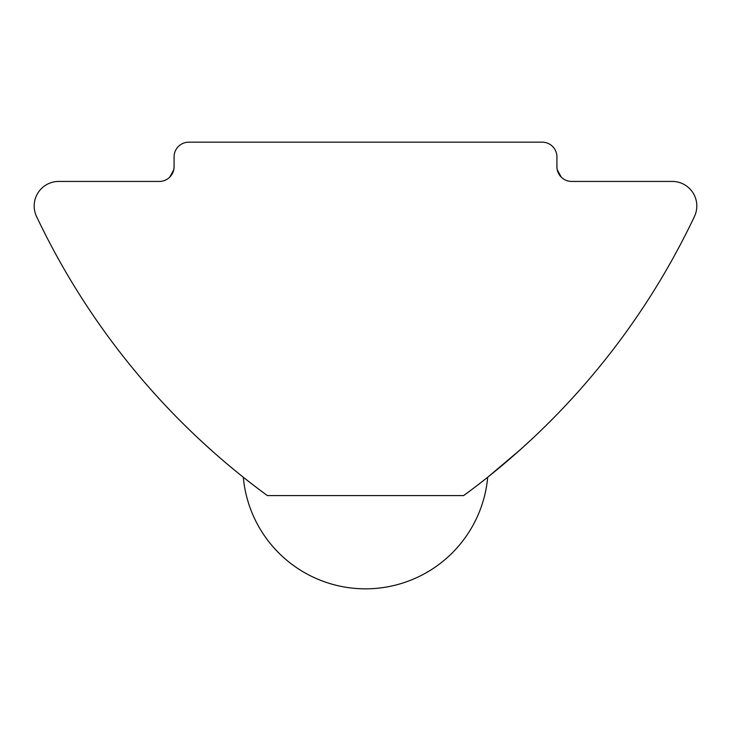 <?xml version="1.0" encoding="UTF-8"?>
<svg xmlns="http://www.w3.org/2000/svg" width="731" height="731" viewBox="0 0 731 731"><rect width="100%" height="100%" fill="white"/><g stroke="black" fill="none" stroke-linecap="round" stroke-linejoin="round"><path stroke-width="1.1" d="M463.664 495.572C496.029 471.011 496.029 471.011 463.664 495.572C496.038 471.011 496.038 471.011 463.664 495.572A736.254 736.254 0 0 0 694.45 216.486A24.543 24.543 0 0 0 672.273 181.434L571.651 181.434A14.721 14.721 0 0 1 556.921 166.714L556.921 156.891A14.721 14.721 0 0 0 542.201 142.17L188.799 142.17A14.721 14.721 0 0 0 174.079 156.891L174.079 166.714A14.721 14.721 0 0 1 159.349 181.434L58.727 181.434A24.543 24.543 0 0 0 36.55 216.486A736.254 736.254 0 0 0 267.336 495.572C234.962 471.011 234.962 471.011 267.336 495.572L463.664 495.572M242.793 476.822L251.811 483.904M488.207 476.822L520.244 449.739L532.387 438.627M198.613 438.627L210.875 449.848M542.201 142.17L488.207 142.17M242.793 142.17L188.799 142.17M571.651 181.434L570.783 181.416M561.234 177.121L557.223 169.665M557.168 169.364L556.921 166.714M159.349 181.434L160.217 181.416M169.766 177.121L173.777 169.665M173.832 169.364L174.079 166.714M243.295 477.224A122.707 122.707 0 0 0 487.705 477.224"/></g></svg>
